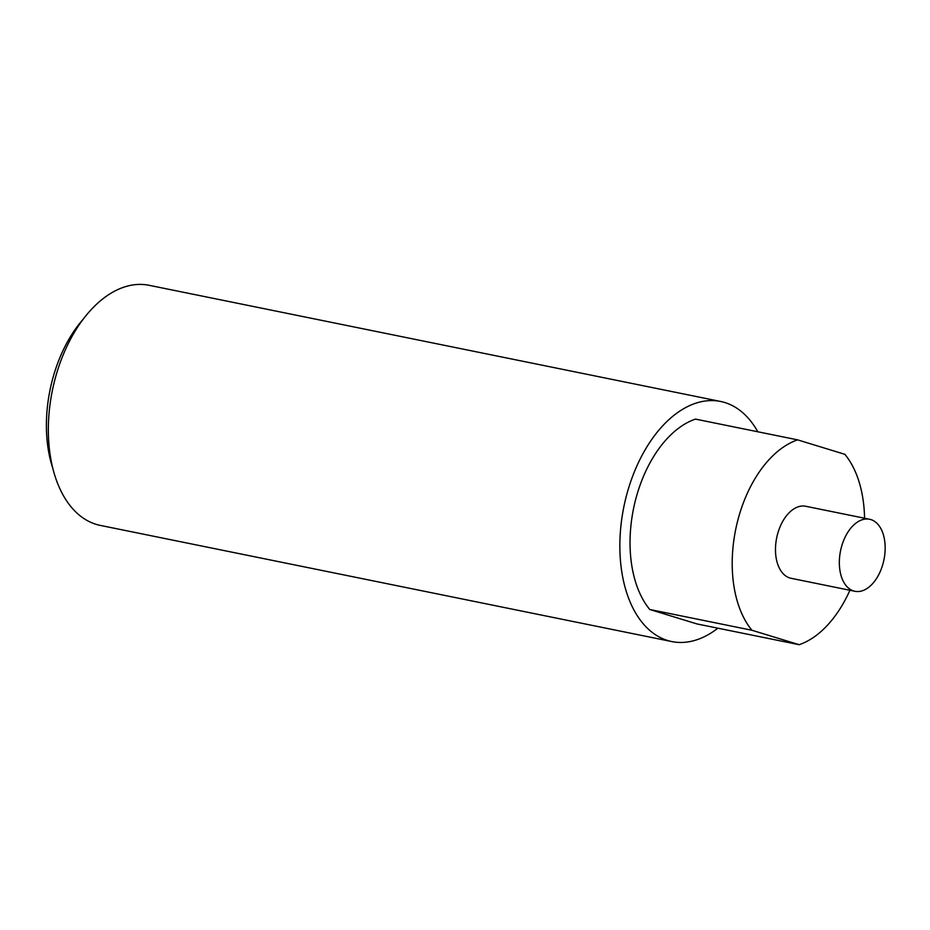 <?xml version="1.0" encoding="UTF-8"?>
<svg xmlns="http://www.w3.org/2000/svg" width="930" height="930" viewBox="0 0 930 930"><rect width="100%" height="100%" fill="white"/><g stroke="black" fill="none" stroke-linecap="round" stroke-linejoin="round"><path stroke-width="1.4" d="M751.928 630.261A106.171 63.996 -78.5 0 1 737.013 523.509A106.171 63.996 -78.5 0 1 797.638 439.867L695.466 419.105A106.171 63.996 -78.5 0 0 634.841 502.746A106.171 63.996 -78.5 0 0 649.756 609.487L751.928 630.261L799.149 644.699L696.977 623.937L649.756 609.487M797.638 439.867L844.859 454.317A106.171 63.996 101.5 0 1 864.563 518.231M799.149 644.699A106.171 63.996 101.5 0 0 849.915 590.259M869.573 519.254L805.717 506.269A36.747 22.157 101.5 0 0 777.143 535.785A36.747 22.157 101.5 0 0 791.07 578.297L854.926 591.282A36.747 22.157 101.5 0 0 883.5 561.767A36.747 22.157 101.5 0 0 869.573 519.254A36.747 22.157 101.5 0 0 840.999 548.77A36.747 22.157 101.5 0 0 854.926 591.282M717.89 628.18A122.504 73.842 101.5 0 1 671.82 641.572A122.504 73.842 101.5 0 1 667.659 640.514A122.504 73.842 -78.5 0 1 624.6 503.328A122.504 73.842 -78.5 0 1 720.622 401.469A122.504 73.842 -78.5 0 1 724.796 402.527A122.504 73.842 101.5 0 1 757.811 431.776M720.622 401.469L149.114 285.301A122.504 73.842 -78.5 0 0 53.08 387.159A122.504 73.842 -78.5 0 0 96.139 524.346A122.504 73.842 101.5 0 0 100.301 525.404L671.82 641.572M52.824 468.348A110.252 66.46 -78.5 0 1 83.13 319.281"/></g></svg>
